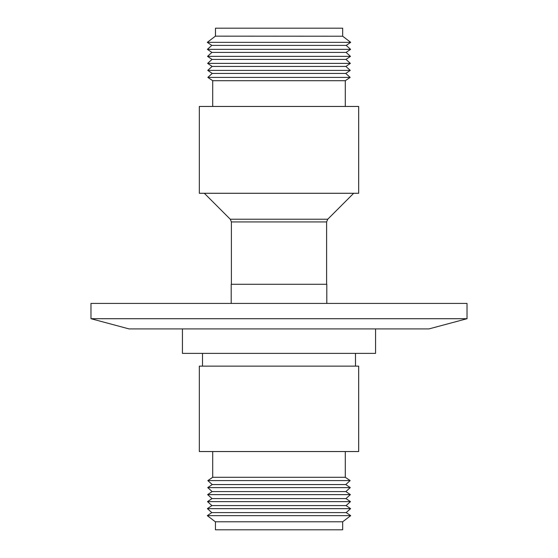 <?xml version="1.0" encoding="UTF-8"?>
<svg xmlns="http://www.w3.org/2000/svg" width="558" height="558" viewBox="0 0 558 558"><rect width="100%" height="100%" fill="white"/><g stroke="black" fill="none" stroke-linecap="round" stroke-linejoin="round"><path stroke-width="0.84" d="M279 451.541L199.325 451.541L199.325 366.132L358.675 366.132L358.675 451.541L279 451.541M345.29 477.299L212.71 477.299L207.834 480.598L350.166 480.598L345.29 477.299L345.29 451.541M345.765 484.56L212.235 484.56L207.729 487.608L350.271 487.608L345.765 484.56L350.166 480.598M345.876 491.57L212.124 491.57L207.618 494.618L350.382 494.618L345.876 491.57L350.271 487.608M345.981 498.58L212.019 498.58L207.513 501.628L350.487 501.628L345.981 498.58L350.382 494.618M346.093 505.59L211.907 505.59L207.402 508.638L350.598 508.638L346.093 505.59L350.487 501.628M346.197 512.6L211.803 512.6L207.297 515.648L350.703 515.648L346.197 512.6L350.598 508.638M342.675 521.779L215.451 521.779L215.451 529.807L342.675 529.807L342.675 521.779L350.703 515.648M375.562 328.906L375.562 353.381L182.438 353.381L182.438 328.906M231.193 303.413L231.193 284.287L326.807 284.287L326.807 303.413M279 193.27L358.675 193.27L358.675 106.459L199.325 106.459L199.325 193.27L279 193.27M212.71 106.459L212.71 80.701L345.29 80.701L350.166 77.402L207.834 77.402L212.235 73.44L345.765 73.44L350.166 77.402M350.271 70.392L345.876 66.43L212.124 66.43L207.729 70.392L350.271 70.392L345.765 73.44M350.382 63.382L345.981 59.42L212.019 59.42L207.618 63.382L350.382 63.382L345.876 66.43M350.487 56.372L346.093 52.41L211.907 52.41L207.513 56.372L350.487 56.372L345.981 59.42M350.598 49.362L346.197 45.4L211.803 45.4L207.402 49.362L350.598 49.362L346.093 52.41M215.325 36.221L207.297 42.352L350.703 42.352L346.197 45.4M215.486 36.144L342.675 36.221L350.703 42.352M215.486 36.221L215.486 28.193L342.675 28.193L342.675 36.221M428.969 328.906L129.031 328.906L90.975 318.709L467.025 318.709L428.969 328.906M467.025 318.709L467.025 303.413L90.975 303.413L90.975 318.709M215.451 36.2L215.486 28.193M220.563 28.193L219.873 28.193M220.563 529.807L219.873 529.807M231.389 284.287L231.389 221.938L326.611 221.938L327.734 219.231L353.688 193.27M231.389 221.938L230.266 219.231L327.734 219.231M202.512 366.132L202.512 353.381M230.266 219.231L204.312 193.27M345.29 106.459L345.29 80.701M211.803 45.4L207.297 42.352M211.907 52.41L207.402 49.362M212.019 59.42L207.513 56.372M212.124 66.43L207.618 63.382M212.235 73.44L207.729 70.392M212.71 80.701L207.834 77.402M326.611 284.287L326.611 221.938M215.325 521.779L207.297 515.648M211.803 512.6L207.402 508.638M211.907 505.59L207.513 501.628M212.019 498.58L207.618 494.618M212.124 491.57L207.729 487.608M212.235 484.56L207.834 480.598M212.71 451.541L212.71 477.299M355.488 366.132L355.488 353.381"/></g></svg>
